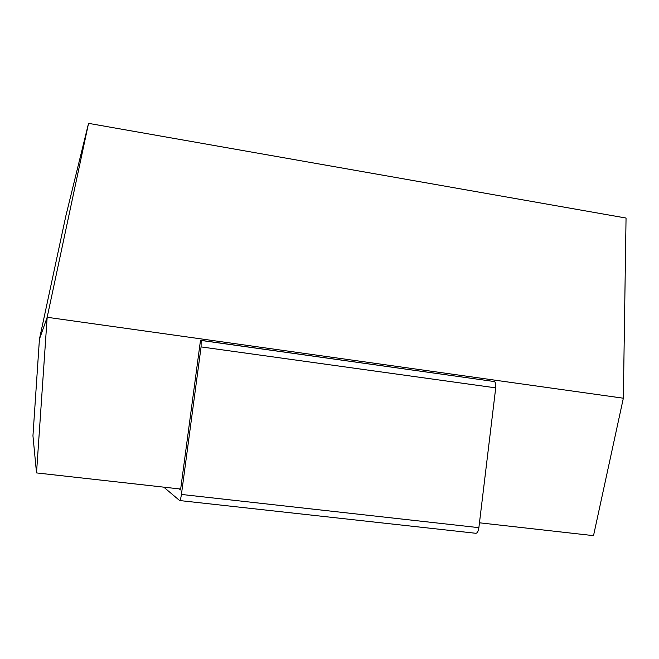 <?xml version="1.0" encoding="UTF-8"?>
<svg xmlns="http://www.w3.org/2000/svg" width="659" height="659" viewBox="0 0 659 659"><rect width="100%" height="100%" fill="white"/><g stroke="black" fill="none" stroke-linecap="round" stroke-linejoin="round"><path stroke-width="0.99" d="M201.069 340.365L494.448 381.561C495.593 382.467 496.021 384.568 495.716 387.863L478.879 527.661L181.423 494.439C180.813 498.542 180.22 500.576 179.627 500.543L163.918 487.265M478.879 527.661C478.253 531.533 477.174 533.403 475.641 533.263L179.8 500.568M181.423 494.439L201.077 346.906L201.16 340.456L200.476 340.448L180.558 489.917L179.182 488.879L36.517 472.915L47.168 317.284L623.348 398.209L626.05 218.047L88.545 123.357L47.168 317.284L39.433 339.163L65.818 216.061L88.545 123.357M180.673 489.052L179.182 488.879M479.464 522.801L593.52 535.643L623.348 398.209M39.433 339.163L32.95 435.821L36.517 472.915M495.716 387.863L201.077 346.906M494.448 381.561L201.16 340.456"/></g></svg>
